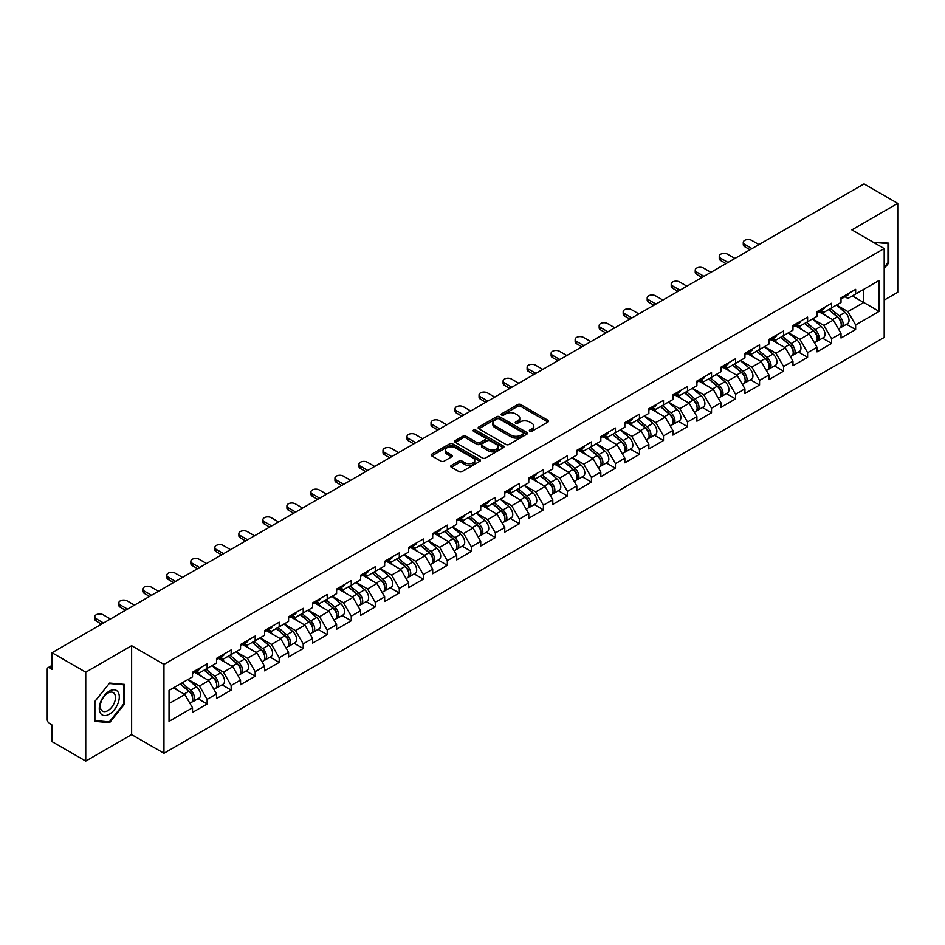 <?xml version="1.0" encoding="UTF-8"?>
<svg xmlns="http://www.w3.org/2000/svg" width="945" height="945" viewBox="0 0 945 945"><rect width="100%" height="100%" fill="white"/><g stroke="black" fill="none" stroke-linecap="round" stroke-linejoin="round"><path stroke-width="1.42" d="M529.743 431.274A1.5 0.862 0 0 0 531.858 431.274L547.911 422.013A2.138 1.228 0 0 0 548.537 421.139A2.138 1.228 0 0 0 547.911 420.265L520.707 404.555A2.138 1.228 0 0 0 517.695 404.555L501.63 413.827A1.5 0.862 0 0 0 501.193 414.442A1.5 0.862 0 0 0 501.63 415.056A1.5 0.862 0 0 0 503.744 415.056L505.823 413.851A6.839 3.945 0 0 1 515.497 413.851L517.765 415.162A6.839 3.945 0 0 1 519.762 417.95A6.839 3.945 0 0 1 517.765 420.749L515.686 421.942A1.5 0.862 0 0 0 515.249 422.557A1.5 0.862 0 0 0 515.686 423.171A1.5 0.862 0 0 0 517.801 423.171L519.88 421.966A6.839 3.945 0 0 1 529.554 421.966L531.822 423.277A6.839 3.945 0 0 1 533.819 426.065A6.839 3.945 0 0 1 531.822 428.853L529.743 430.058A1.5 0.862 0 0 0 529.306 430.672A1.5 0.862 0 0 0 529.743 431.274L529.743 430.058M451.344 465.46A2.138 1.228 0 0 0 450.718 466.334A2.138 1.228 0 0 0 451.344 467.208L458.975 471.614A2.138 1.228 0 0 0 461.999 471.614L479.836 461.314A2.138 1.228 0 0 0 480.462 460.439A2.138 1.228 0 0 0 479.836 459.577L452.631 443.866A2.138 1.228 0 0 0 449.607 443.866L431.77 454.167A2.138 1.228 0 0 0 431.144 455.029A2.138 1.228 0 0 0 431.77 455.903L440.996 461.231A2.138 1.228 0 0 0 444.02 461.231L451.651 456.825A2.138 1.228 0 0 0 452.277 455.951A2.138 1.228 0 0 0 451.651 455.077L447.079 452.442A5.717 3.296 0 0 1 445.402 450.103A5.717 3.296 0 0 1 448.934 447.056A5.717 3.296 0 0 1 455.159 447.776L473.067 458.112A5.717 3.296 0 0 1 474.744 460.439A5.717 3.296 0 0 1 471.212 463.499A5.717 3.296 0 0 1 464.987 462.778L461.999 461.054A2.138 1.228 0 0 0 458.975 461.054L451.344 465.46L451.344 467.208M131.627 645.707L85.747 672.19L52.022 652.723L864.037 183.921L897.75 203.388L851.87 229.871L884.201 248.535L163.958 664.37L131.627 645.707L131.627 734.596L163.958 753.259L163.958 664.37M505.977 444.481A2.138 1.228 0 0 0 509.001 444.481L526.837 434.18A2.138 1.228 0 0 0 527.464 433.306A2.138 1.228 0 0 0 526.837 432.432L499.633 416.733A2.138 1.228 0 0 0 496.609 416.733L478.772 427.022A2.138 1.228 0 0 0 478.146 427.896A2.138 1.228 0 0 0 478.772 428.77L505.977 444.481M474.154 431.605A1.5 0.862 0 0 1 475.678 431.818L503.307 447.765L485.494 458.041A2.138 1.228 0 0 1 482.482 458.041L455.277 442.343L455.277 440.594A2.138 1.228 0 0 0 454.651 441.469A2.138 1.228 0 0 0 455.277 442.343M455.277 440.594L462.908 436.188A2.138 1.228 0 0 1 465.932 436.188L476.965 442.555A2.138 1.228 0 0 0 479.977 442.555L485.045 439.638A2.138 1.228 0 0 0 485.671 438.763A2.138 1.228 0 0 0 485.045 437.889L473.563 431.263A1.5 0.862 0 0 1 473.126 430.648A1.5 0.862 0 0 1 474.047 429.845A1.5 0.862 0 0 1 475.678 430.034L503.331 446.005A2.138 1.228 0 0 1 503.957 446.879A2.138 1.228 0 0 1 503.331 447.753L503.331 446.005M163.958 753.259L884.201 337.436L884.201 248.535M198.013 698.698L207.144 703.966L207.144 699.347L199.442 686.011L188.055 679.431M207.144 703.966L192.52 712.412L192.52 707.793L169.037 721.354L169.037 690.417L192.52 676.856L192.52 672.238L207.144 663.792L207.144 668.41L216.535 662.988L216.535 658.37L231.159 649.924L231.159 654.542L240.55 649.12L240.55 644.502L255.174 636.056L255.174 640.686L264.576 635.253L264.576 630.634L279.2 622.188L279.2 626.818L288.591 621.397L288.591 616.766L303.215 608.32L303.215 612.951L312.606 607.529L312.606 602.898L327.23 594.452L327.23 599.083L336.621 593.661L336.621 589.03L351.257 580.596L351.257 585.215L360.647 579.793L360.647 575.174L375.271 566.728L375.271 571.347L384.662 565.925L384.662 561.306L399.286 552.86L399.286 557.479L408.677 552.057L408.677 547.438L423.313 538.993L423.313 543.611L432.704 538.189L432.704 533.571L447.328 525.125L447.328 529.743L456.718 524.321L456.718 519.703L471.342 511.257L471.342 515.875L480.733 510.454L480.733 505.835L495.369 497.389L495.369 502.008L504.76 496.586L504.76 491.967L519.384 483.521L519.384 488.14L528.775 482.718L528.775 478.099L543.399 469.653L543.399 474.272L552.79 468.85L552.79 464.231L567.413 455.785L567.413 460.416L576.816 454.994L576.816 450.363L591.44 441.917L591.44 446.548L600.831 441.126L600.831 436.495L615.455 428.05L615.455 432.68L624.846 427.258L624.846 422.628L639.47 414.182L639.47 418.812L648.861 413.39L648.861 408.76L663.496 400.326L663.496 404.944L672.887 399.522L672.887 394.904L687.511 386.458L687.511 391.076L696.902 385.654L696.902 381.036L711.526 372.59L711.526 377.209L720.917 371.787L720.917 367.168L735.553 358.722L735.553 363.341L744.943 357.919L744.943 353.3L759.567 344.854L759.567 349.473L768.958 344.051L768.958 339.432L783.582 330.986L783.582 335.605L792.973 330.183L792.973 325.564L807.609 317.118L807.609 321.737L817 316.315L817 311.696L831.624 303.25L831.624 307.869L841.015 302.447L841.015 297.829L855.638 289.383L855.638 294.013L879.122 280.452L879.122 311.389L855.638 324.938L847.937 311.614L836.549 305.034M846.507 324.289L855.638 329.569L855.638 324.938M855.638 329.569L841.015 338.015L841.015 333.384L831.624 338.806L823.922 325.47L812.535 318.902M822.493 338.156L831.624 343.437L831.624 338.806M831.624 343.437L817 351.871L817 347.252L807.609 352.674L799.907 339.338L788.508 332.758M798.466 352.024L807.609 357.293L807.609 352.674M807.609 357.293L792.973 365.739L792.973 361.12L783.582 366.542L775.892 353.206L764.493 346.626M774.451 365.892L783.582 371.161L783.582 366.542M783.582 371.161L768.958 379.606L768.958 374.988L759.567 380.41L751.866 367.073L740.478 360.494M750.436 379.76L759.567 385.028L759.567 380.41M759.567 385.028L744.943 393.474L744.943 388.856L735.553 394.278L727.851 380.941L716.452 374.362M726.41 393.628L735.553 398.896L735.553 394.278M735.553 398.896L720.917 407.342L720.917 402.724L711.526 408.145L703.836 394.809L692.437 388.23M702.395 407.496L711.526 412.764L711.526 408.145M711.526 412.764L696.902 421.21L696.902 416.591L687.511 422.013L679.809 408.677L668.422 402.097M678.38 421.364L687.511 426.632L687.511 422.013M687.511 426.632L672.887 435.078L672.887 430.459L663.496 435.881L655.795 422.545L644.395 415.965M654.353 435.232L663.496 440.5L663.496 435.881M663.496 440.5L648.861 448.946L648.861 444.327L639.47 449.749L631.78 436.413L620.381 429.833M630.339 449.088L639.47 454.368L639.47 449.749M639.47 454.368L624.846 462.814L624.846 458.183L615.455 463.617L607.753 450.281L596.366 443.701M606.324 462.955L615.455 468.236L615.455 463.617M615.455 468.236L600.831 476.682L600.831 472.051L591.44 477.473L583.738 464.149L572.351 457.569M582.297 476.823L591.44 482.104L591.44 477.473M591.44 482.104L576.816 490.549L576.816 485.919L567.413 491.341L559.723 478.016L548.324 471.437M558.282 490.691L567.413 495.971L567.413 491.341M567.413 495.971L552.79 504.417L552.79 499.787L543.399 505.209L535.697 491.872L524.31 485.305M534.268 504.559L543.399 509.839L543.399 505.209M543.399 509.839L528.775 518.273L528.775 513.655L519.384 519.077L511.682 505.74L500.295 499.173M510.253 518.427L519.384 523.695L519.384 519.077M519.384 523.695L504.76 532.141L504.76 527.523L495.369 532.945L487.667 519.608L476.268 513.029M486.226 532.295L495.369 537.563L495.369 532.945M495.369 537.563L480.733 546.009L480.733 541.39L471.342 546.812L463.652 533.476L452.253 526.897M462.211 546.163L471.342 551.431L471.342 546.812M471.342 551.431L456.718 559.877L456.718 555.258L447.328 560.68L439.626 547.344L428.239 540.764M438.196 560.031L447.328 565.299L447.328 560.68M447.328 565.299L432.704 573.745L432.704 569.126L423.313 574.548L415.611 561.212L404.212 554.632M414.17 573.898L423.313 579.167L423.313 574.548M423.313 579.167L408.677 587.613L408.677 582.994L399.286 588.416L391.596 575.08L380.197 568.5M390.155 587.766L399.286 593.035L399.286 588.416M399.286 593.035L384.662 601.481L384.662 596.862L375.271 602.284L367.57 588.948L356.182 582.368M366.14 601.634L375.271 606.903L375.271 602.284M375.271 606.903L360.647 615.349L360.647 610.73L351.257 616.152L343.555 602.815L332.156 596.236M342.114 615.49L351.257 620.77L351.257 616.152M351.257 620.77L336.621 629.216L336.621 624.598L327.23 630.02L319.54 616.683L308.141 610.104M318.099 629.358L327.23 634.638L327.23 630.02M327.23 634.638L312.606 643.084L312.606 638.454L303.215 643.876L295.513 630.551L284.126 623.972M294.084 643.226L303.215 648.506L303.215 643.876M303.215 648.506L288.591 656.952L288.591 652.322L279.2 657.744L271.498 644.419L260.111 637.84M270.057 657.094L279.2 662.374L279.2 657.744M279.2 662.374L264.576 670.82L264.576 666.19L255.174 671.611L247.484 658.287L236.085 651.707M246.043 670.962L255.174 676.242L255.174 671.611M255.174 676.242L240.55 684.688L240.55 680.057L231.159 685.479L223.457 672.143L212.07 665.575M222.028 684.83L231.159 690.11L231.159 685.479M231.159 690.11L216.535 698.544L216.535 693.925L207.144 699.347M196.465 671.139L199.442 672.864L207.144 668.41M199.442 686.011L208.833 680.589L194.469 672.297M216.535 693.925L208.833 680.589M220.48 657.271L223.457 658.996L231.159 654.542M223.457 672.143L232.86 666.721L218.484 658.429M240.55 680.057L232.86 666.721M244.507 643.403L247.484 645.128L255.174 640.686M247.484 658.287L256.875 652.853L242.499 644.561M264.576 666.19L256.875 652.853M268.522 629.535L271.498 631.26L279.2 626.818M271.498 644.419L280.889 638.997L266.525 630.693M288.591 652.322L280.889 638.997M292.537 615.668L295.513 617.392L303.215 612.951M295.513 630.551L304.904 625.129L290.54 616.825M312.606 638.454L304.904 625.129M316.563 601.811L319.54 603.524L327.23 599.083M319.54 616.683L328.931 611.261L314.555 602.957M336.621 624.598L328.931 611.261M340.578 587.944L343.555 589.656L351.257 585.215M343.555 602.815L352.946 597.394L338.582 589.089M360.647 610.73L352.946 597.394M364.593 574.076L367.57 575.788L375.271 571.347M367.57 588.948L376.96 583.526L362.596 575.233M384.662 596.862L376.96 583.526M388.619 560.208L391.596 561.921L399.286 557.479M391.596 575.08L400.987 569.658L386.611 561.365M408.677 582.994L400.987 569.658M412.634 546.34L415.611 548.053L423.313 543.611M415.611 561.212L425.002 555.79L410.638 547.498M432.704 569.126L425.002 555.79M436.649 532.472L439.626 534.185L447.328 529.743M439.626 547.344L449.017 541.922L434.653 533.63M456.718 555.258L449.017 541.922M460.676 518.604L463.652 520.329L471.342 515.875M463.652 533.476L473.043 528.054L458.668 519.762M480.733 541.39L473.043 528.054M484.69 504.736L487.667 506.461L495.369 502.008M487.667 519.608L497.058 514.186L482.682 505.894M504.76 527.523L497.058 514.186M508.705 490.868L511.682 492.593L519.384 488.14M511.682 505.74L521.073 500.318L506.709 492.026M528.775 513.655L521.073 500.318M532.732 477.001L535.697 478.725L543.399 474.272M535.697 491.872L545.1 486.451L530.724 478.158M552.79 499.787L545.1 486.451M556.747 463.133L559.723 464.857L567.413 460.416M559.723 478.016L569.114 472.594L554.739 464.29M576.816 485.919L569.114 472.594M580.762 449.265L583.738 450.989L591.44 446.548M583.738 464.149L593.129 458.727L578.765 450.422M600.831 472.051L593.129 458.727M604.776 435.409L607.753 437.122L615.455 432.68M607.753 450.281L617.144 444.859L602.78 436.555M624.846 458.183L617.144 444.859M628.803 421.541L631.78 423.254L639.47 418.812M631.78 436.413L641.171 430.991L626.795 422.687M648.861 444.327L641.171 430.991M652.818 407.673L655.795 409.386L663.496 404.944M655.795 422.545L665.185 417.123L650.822 408.831M672.887 430.459L665.185 417.123M676.833 393.805L679.809 395.518L687.511 391.076M679.809 408.677L689.2 403.255L674.836 394.963M696.902 416.591L689.2 403.255M700.859 379.937L703.836 381.65L711.526 377.209M703.836 394.809L713.227 389.387L698.851 381.095M720.917 402.724L713.227 389.387M724.874 366.069L727.851 367.782L735.553 363.341M727.851 380.941L737.242 375.519L722.878 367.227M744.943 388.856L737.242 375.519M748.889 352.202L751.866 353.914L759.567 349.473M751.866 367.073L761.257 361.651L746.893 353.359M768.958 374.988L761.257 361.651M772.915 338.334L775.892 340.058L783.582 335.605M775.892 353.206L785.283 347.784L770.907 339.491M792.973 361.12L785.283 347.784M796.93 324.466L799.907 326.19L807.609 321.737M799.907 339.338L809.298 333.916L794.922 325.623M817 347.252L809.298 333.916M820.945 310.598L823.922 312.322L831.624 307.869M823.922 325.47L833.313 320.048L818.949 311.755M841.015 333.384L833.313 320.048M844.972 296.73L847.937 298.455L855.638 294.013M847.937 311.614L863.718 302.494L863.718 289.335L879.122 280.452M852.331 295.915L879.122 311.389M884.201 300.097L897.75 292.277L897.75 203.388M85.747 672.19L85.747 761.079L52.022 741.612L52.022 724.992L49.565 723.575A3.26 1.89 -120 0 1 47.25 719.57L47.25 669.261A3.26 1.89 -120 0 1 47.923 667.761A3.26 1.89 -120 0 1 49.565 667.926L52.022 669.343L52.022 652.723M85.747 761.079L131.627 734.596M169.037 703.576L184.818 694.457L173.419 687.877M192.52 707.793L184.818 694.457M884.201 268.581L888.749 262.934L888.749 243.125L873.452 242.333L887.969 243.526L887.969 262.71L884.201 267.411M124.468 684.381L109.608 683.046L94.748 701.533L94.748 721.342L109.608 722.665L124.468 704.19L124.468 684.381M530.334 431.487L531.822 430.636A6.839 3.945 0 0 0 533.819 427.849L533.819 426.065M519.762 417.95L519.762 419.734A6.839 3.945 0 0 1 517.765 422.521L516.289 423.372M547.887 422.025L520.707 406.338A2.138 1.228 0 0 0 517.695 406.338L502.232 415.257M526.802 434.192L499.633 418.505A2.138 1.228 0 0 0 496.609 418.505L478.808 428.782M523.058 433.92A1.5 0.862 0 0 0 523.495 433.306A1.5 0.862 0 0 0 523.058 432.692L499.173 418.907A1.5 0.862 0 0 0 497.058 418.907L494.873 420.182A6.839 3.945 0 0 0 492.865 422.97A6.839 3.945 0 0 0 494.873 425.758L511.186 435.184A6.839 3.945 0 0 0 520.86 435.184L523.058 433.92L523.058 435.692A1.5 0.862 0 0 0 523.495 435.09L523.495 433.306M492.865 422.97L492.865 424.742A6.839 3.945 0 0 0 494.873 427.542L494.873 425.758M523.058 435.692L520.86 436.968A6.839 3.945 0 0 1 511.186 436.968L494.873 427.542M455.301 442.354L462.908 437.96L462.908 436.188M485.671 438.763L485.671 440.535A2.138 1.228 0 0 1 485.045 441.409L479.977 444.339A2.138 1.228 0 0 1 476.965 444.339L465.932 437.96A2.138 1.228 0 0 0 462.908 437.96M488.411 449.17A5.717 3.296 0 0 0 494.637 449.879A5.717 3.296 0 0 0 498.169 446.831A5.717 3.296 0 0 0 496.491 444.504L490.183 440.854A2.138 1.228 0 0 0 487.159 440.854L482.104 443.784A2.138 1.228 0 0 0 481.477 444.646A2.138 1.228 0 0 0 482.104 445.52L488.411 449.17L488.411 450.942A5.717 3.296 0 0 0 494.637 451.663A5.717 3.296 0 0 0 498.169 448.615L498.169 446.831M481.477 444.646L481.477 446.43A2.138 1.228 0 0 0 482.104 447.304L482.104 445.52M488.411 450.942L482.104 447.304M474.744 460.439L474.744 462.223A5.717 3.296 0 0 1 471.212 465.271A5.717 3.296 0 0 1 464.987 464.55L461.999 462.837A2.138 1.228 0 0 0 458.975 462.837L451.367 467.22M445.402 450.103L445.402 451.887A5.717 3.296 0 0 0 447.079 454.214L447.079 452.442M451.615 456.837L447.079 454.214M479.836 459.577L479.836 461.314L452.631 445.638A2.138 1.228 0 0 0 449.607 445.638L431.806 455.927M887.969 262.486L888.749 262.934M123.689 703.741L124.468 704.19M108.037 721.767L109.608 722.665M839.184 318.288L838.109 317.662M840.566 327.442A7.182 4.146 -120 0 0 841.605 327.124A7.182 4.146 -120 0 0 842.893 322.103A7.182 4.146 -120 0 0 839.148 315.843L830.49 308.531M841.605 327.124L847.535 323.698A7.182 4.146 -120 0 0 848.823 318.678A7.182 4.146 -120 0 0 845.078 312.417L836.419 305.105M828.824 309.487L838.699 317.827A4.359 2.516 60 0 1 841.05 323.202M838.451 328.943L839.762 328.187A7.182 4.146 -120 0 0 841.05 323.166A7.182 4.146 -120 0 0 837.305 316.906L828.635 309.594M826.143 315.913L820.295 310.976M758.953 244.59L751.641 240.361A4.902 2.823 0 0 0 746.302 239.746A4.902 2.823 0 0 0 743.278 242.357A4.902 2.823 0 0 0 744.707 244.365L744.707 246.669A4.902 2.823 180 0 1 743.278 244.672L743.278 242.357M750.023 249.74L744.707 246.669M842.94 296.718A7.182 4.146 60 0 1 841.605 298.679A7.182 4.146 60 0 1 841.015 298.915M848.87 293.293A7.182 4.146 60 0 1 847.535 295.253L841.605 298.679M752.019 248.582L744.707 244.365M887.024 242.971L887.969 243.526M100.631 713.463A14.151 8.174 120 0 0 114.298 709.801A14.151 8.174 120 0 0 117.96 691.905A14.151 8.174 120 0 0 104.293 695.567A14.151 8.174 120 0 0 100.631 713.463M101.328 710.038A10.714 6.19 120 0 0 102.532 711.148A10.714 6.19 120 0 0 112.502 706.151A10.714 6.19 120 0 0 114.451 693.713A10.714 6.19 120 0 0 113.246 692.591A10.714 6.19 120 0 0 103.277 697.599A10.714 6.19 120 0 0 101.328 710.038M109.301 683.483L123.689 684.771L123.689 703.966L109.301 721.874L94.902 720.586L94.902 701.391L109.266 683.471M122.744 684.227L123.689 684.771M815.169 332.156L814.082 331.53M816.539 341.31A7.182 4.146 -120 0 0 817.59 340.991A7.182 4.146 -120 0 0 818.878 335.971A7.182 4.146 -120 0 0 815.133 329.71L806.475 322.399M817.59 340.991L823.508 337.566A7.182 4.146 -120 0 0 824.808 332.545A7.182 4.146 -120 0 0 821.063 326.285L812.393 318.973M804.797 323.355L814.684 331.695A4.359 2.516 60 0 1 817.035 337.07M814.425 342.811L815.736 342.055A7.182 4.146 -120 0 0 817.035 337.034A7.182 4.146 -120 0 0 813.291 330.774L804.62 323.462M802.128 329.781L796.281 324.844M791.142 346.024L790.067 345.397M792.524 355.178A7.182 4.146 -120 0 0 793.564 354.859A7.182 4.146 -120 0 0 794.863 349.839A7.182 4.146 -120 0 0 791.119 343.578L782.448 336.266M793.564 354.859L799.494 351.434A7.182 4.146 -120 0 0 800.781 346.413A7.182 4.146 -120 0 0 797.048 340.153L788.378 332.841M780.783 337.223L790.67 345.563A4.359 2.516 60 0 1 793.02 350.926M790.41 356.678L791.721 355.922A7.182 4.146 -120 0 0 793.009 350.902A7.182 4.146 -120 0 0 789.264 344.641L780.605 337.33M778.101 343.649L772.254 338.712M767.127 359.88L766.052 359.265M768.509 369.046A7.182 4.146 -120 0 0 769.549 368.715A7.182 4.146 -120 0 0 770.836 363.695A7.182 4.146 -120 0 0 767.104 357.446L758.433 350.134M769.549 368.715L775.479 365.302A7.182 4.146 -120 0 0 776.766 360.281A7.182 4.146 -120 0 0 773.022 354.021L764.363 346.709M756.768 351.091L766.643 359.431A4.359 2.516 60 0 1 768.994 364.794M766.395 370.546L767.706 369.79A7.182 4.146 -120 0 0 768.994 364.77A7.182 4.146 -120 0 0 765.249 358.509L756.591 351.197M754.086 357.517L748.239 352.579M743.113 373.747L742.026 373.133M744.483 382.914A7.182 4.146 -120 0 0 745.534 382.583A7.182 4.146 -120 0 0 746.822 377.563A7.182 4.146 -120 0 0 743.077 371.302L734.419 364.002M745.534 382.583L751.464 379.169A7.182 4.146 -120 0 0 752.752 374.149A7.182 4.146 -120 0 0 749.007 367.888L740.337 360.577M732.741 364.959L742.628 373.299A4.359 2.516 60 0 1 744.979 378.661M742.38 384.414L743.68 383.658A7.182 4.146 -120 0 0 744.979 378.638A7.182 4.146 -120 0 0 741.234 372.377L732.564 365.065M730.072 371.373L724.224 366.447M719.086 387.615L718.011 387.001M720.468 396.782A7.182 4.146 -120 0 0 721.507 396.451A7.182 4.146 -120 0 0 722.807 391.431A7.182 4.146 -120 0 0 719.062 385.17L710.392 377.858M721.507 396.451L727.437 393.037A7.182 4.146 -120 0 0 728.737 388.017A7.182 4.146 -120 0 0 724.992 381.756L716.322 374.444M708.726 378.827L718.613 387.166A4.359 2.516 60 0 1 720.964 392.529M718.354 398.282L719.665 397.526A7.182 4.146 -120 0 0 720.952 392.506A7.182 4.146 -120 0 0 717.22 386.245L708.549 378.933M706.045 385.241L700.198 380.315M734.926 258.446L727.615 254.229A4.902 2.823 0 0 0 722.275 253.614A4.902 2.823 0 0 0 719.251 256.225A4.902 2.823 0 0 0 720.692 258.233L720.692 260.536A4.902 2.823 180 0 1 719.251 258.54L719.251 256.225M726.008 263.608L720.692 260.536M818.925 310.586A7.182 4.146 60 0 1 817.59 312.547A7.182 4.146 60 0 1 817 312.783M824.855 307.16A7.182 4.146 60 0 1 823.508 309.121L817.59 312.547M728.004 262.45L720.692 258.233M710.912 272.314L703.6 268.096A4.902 2.823 0 0 0 698.26 267.482A4.902 2.823 0 0 0 695.236 270.093A4.902 2.823 0 0 0 696.678 272.101L696.678 274.404A4.902 2.823 180 0 1 695.236 272.408L695.236 270.093M701.981 277.476L696.678 274.404M794.91 324.454A7.182 4.146 60 0 1 793.564 326.403A7.182 4.146 60 0 1 792.973 326.651M800.828 321.028A7.182 4.146 60 0 1 799.494 322.989L793.564 326.403M703.99 276.318L696.678 272.101M686.897 286.181L679.585 281.964A4.902 2.823 0 0 0 674.246 281.35A4.902 2.823 0 0 0 671.222 283.961A4.902 2.823 0 0 0 672.651 285.957L672.651 288.272A4.902 2.823 180 0 1 671.222 286.276L671.222 283.961M677.967 291.343L672.651 288.272M770.884 338.322A7.182 4.146 60 0 1 769.549 340.271A7.182 4.146 60 0 1 768.958 340.519M776.814 334.896A7.182 4.146 60 0 1 775.479 336.857L769.549 340.271M679.963 290.186L672.651 285.957M662.882 300.049L655.558 295.832A4.902 2.823 0 0 0 650.219 295.218A4.902 2.823 0 0 0 647.195 297.829A4.902 2.823 0 0 0 648.636 299.825L648.636 302.14A4.902 2.823 180 0 1 647.195 300.144L647.195 297.829M653.952 305.211L648.636 302.14M746.869 352.19A7.182 4.146 60 0 1 745.534 354.139A7.182 4.146 60 0 1 744.943 354.387M752.799 348.764A7.182 4.146 60 0 1 751.464 350.725L745.534 354.139M655.948 304.054L648.636 299.825M638.855 313.917L631.543 309.7A4.902 2.823 0 0 0 626.204 309.086A4.902 2.823 0 0 0 623.18 311.696A4.902 2.823 0 0 0 624.621 313.693L624.621 316.008A4.902 2.823 180 0 1 623.18 314.012L623.18 311.696M629.925 319.079L624.621 316.008M722.854 366.046A7.182 4.146 60 0 1 721.507 368.007A7.182 4.146 60 0 1 720.917 368.255M728.772 362.632A7.182 4.146 60 0 1 727.437 364.593L721.507 368.007M631.933 317.922L624.621 313.693M695.071 401.483L693.996 400.869M696.453 410.65A7.182 4.146 -120 0 0 697.493 410.319A7.182 4.146 -120 0 0 698.78 405.299A7.182 4.146 -120 0 0 695.047 399.038L686.377 391.726M697.493 410.319L703.423 406.905A7.182 4.146 -120 0 0 704.71 401.873A7.182 4.146 -120 0 0 700.966 395.624L692.307 388.312M684.712 392.695L694.599 401.034A4.359 2.516 60 0 1 696.949 406.397M694.339 412.138L695.65 411.394A7.182 4.146 -120 0 0 696.938 406.362A7.182 4.146 -120 0 0 693.193 400.113L684.534 392.801M682.03 399.109L676.183 394.183M614.841 327.785L607.529 323.568A4.902 2.823 0 0 0 602.189 322.954A4.902 2.823 0 0 0 599.165 325.564A4.902 2.823 0 0 0 600.595 327.561L600.595 329.876A4.902 2.823 180 0 1 599.165 327.88L599.165 325.564M605.91 332.947L600.595 329.876M698.827 379.914A7.182 4.146 60 0 1 697.493 381.874A7.182 4.146 60 0 1 696.902 382.123M704.757 376.5A7.182 4.146 60 0 1 703.423 378.449L697.493 381.874M607.907 331.789L600.595 327.561M671.056 415.351L669.97 414.725M672.427 424.518A7.182 4.146 -120 0 0 673.478 424.187A7.182 4.146 -120 0 0 674.765 419.167A7.182 4.146 -120 0 0 671.021 412.906L662.362 405.594M673.478 424.187L679.408 420.761A7.182 4.146 -120 0 0 680.695 415.741A7.182 4.146 -120 0 0 676.951 409.48L668.292 402.18M660.685 406.563L670.572 414.902A4.359 2.516 60 0 1 672.923 420.265M670.324 426.006L671.623 425.25A7.182 4.146 -120 0 0 672.923 420.23A7.182 4.146 -120 0 0 669.178 413.981L660.508 406.669M658.015 412.977L652.168 408.051M590.826 341.653L583.514 337.436A4.902 2.823 0 0 0 578.175 336.822A4.902 2.823 0 0 0 575.151 339.432A4.902 2.823 0 0 0 576.58 341.428L576.58 343.744A4.902 2.823 180 0 1 575.151 341.747L575.151 339.432M581.896 346.803L576.58 343.744M674.813 393.781A7.182 4.146 60 0 1 673.478 395.742A7.182 4.146 60 0 1 672.887 395.99M680.743 390.368A7.182 4.146 60 0 1 679.408 392.317L673.478 395.742M583.892 345.657L576.58 341.428M647.03 429.219L645.955 428.593M648.412 438.385A7.182 4.146 -120 0 0 649.451 438.055A7.182 4.146 -120 0 0 650.751 433.034A7.182 4.146 -120 0 0 647.006 426.774L638.336 419.462M649.451 438.055L655.381 434.629A7.182 4.146 -120 0 0 656.68 429.609A7.182 4.146 -120 0 0 652.936 423.348L644.266 416.048M636.67 420.43L646.557 428.77A4.359 2.516 60 0 1 648.908 434.133M646.297 439.874L647.608 439.118A7.182 4.146 -120 0 0 648.896 434.098A7.182 4.146 -120 0 0 645.163 427.837L636.493 420.537M633.989 426.845L628.141 421.919M566.799 355.521L559.487 351.292A4.902 2.823 0 0 0 554.148 350.689A4.902 2.823 0 0 0 551.124 353.3A4.902 2.823 0 0 0 552.565 355.296L552.565 357.612A4.902 2.823 180 0 1 551.124 355.603L551.124 353.3M557.869 360.671L552.565 357.612M650.798 407.649A7.182 4.146 60 0 1 649.451 409.61A7.182 4.146 60 0 1 648.861 409.858M656.716 404.236A7.182 4.146 60 0 1 655.381 406.185L649.451 409.61M559.877 359.525L552.565 355.296M623.015 443.087L621.94 442.461M624.397 452.242A7.182 4.146 -120 0 0 625.436 451.923A7.182 4.146 -120 0 0 626.724 446.902A7.182 4.146 -120 0 0 622.991 440.642L614.321 433.33M625.436 451.923L631.366 448.497A7.182 4.146 -120 0 0 632.654 443.477A7.182 4.146 -120 0 0 628.909 437.216L620.251 429.904M612.655 434.298L622.542 442.638A4.359 2.516 60 0 1 624.893 448.001M622.282 453.742L623.594 452.986A7.182 4.146 -120 0 0 624.881 447.965A7.182 4.146 -120 0 0 621.137 441.705L612.478 434.393M609.974 440.713L604.127 435.775M542.784 369.389L535.472 365.16A4.902 2.823 0 0 0 530.133 364.546A4.902 2.823 0 0 0 527.109 367.168A4.902 2.823 0 0 0 528.538 369.164L528.538 371.479A4.902 2.823 180 0 1 527.109 369.471L527.109 367.168M533.854 374.539L528.538 371.479M626.771 421.517A7.182 4.146 60 0 1 625.436 423.478A7.182 4.146 60 0 1 624.846 423.726M632.701 418.092A7.182 4.146 60 0 1 631.366 420.053L625.436 423.478M535.85 373.381L528.538 369.164M599 456.955L597.925 456.329M600.37 466.109A7.182 4.146 -120 0 0 601.422 465.79A7.182 4.146 -120 0 0 602.709 460.77A7.182 4.146 -120 0 0 598.965 454.51L590.306 447.198M601.422 465.79L607.351 462.365A7.182 4.146 -120 0 0 608.639 457.345A7.182 4.146 -120 0 0 604.894 451.084L596.236 443.772M588.64 448.166L598.516 456.506A4.359 2.516 60 0 1 600.866 461.869M598.268 467.61L599.567 466.854A7.182 4.146 -120 0 0 600.866 461.833A7.182 4.146 -120 0 0 597.122 455.573L588.452 448.261M585.959 454.58L580.112 449.643M518.77 383.257L511.458 379.028A4.902 2.823 0 0 0 506.118 378.413A4.902 2.823 0 0 0 503.094 381.036A4.902 2.823 0 0 0 504.524 383.032L504.524 385.347A4.902 2.823 180 0 1 503.094 383.339L503.094 381.036M509.839 388.407L504.524 385.347M602.756 435.385A7.182 4.146 60 0 1 601.422 437.346A7.182 4.146 60 0 1 600.831 437.582M608.686 431.959A7.182 4.146 60 0 1 607.351 433.92L601.422 437.346M511.836 387.249L504.524 383.032M574.973 470.823L573.898 470.197M576.356 479.977A7.182 4.146 -120 0 0 577.407 479.658A7.182 4.146 -120 0 0 578.694 474.638A7.182 4.146 -120 0 0 574.95 468.377L566.279 461.065M577.407 479.658L583.325 476.233A7.182 4.146 -120 0 0 584.624 471.212A7.182 4.146 -120 0 0 580.88 464.952L572.209 457.64M564.614 462.034L574.501 470.374A4.359 2.516 60 0 1 576.852 475.737M574.241 481.477L575.552 480.721A7.182 4.146 -120 0 0 576.84 475.701A7.182 4.146 -120 0 0 573.107 469.441L564.437 462.129M561.944 468.448L556.097 463.511M494.743 397.124L487.431 392.896A4.902 2.823 0 0 0 482.092 392.281A4.902 2.823 0 0 0 479.068 394.904A4.902 2.823 0 0 0 480.509 396.9L480.509 399.215A4.902 2.823 180 0 1 479.068 397.207L479.068 394.904M485.813 402.275L480.509 399.215M578.742 449.253A7.182 4.146 60 0 1 577.407 451.214A7.182 4.146 60 0 1 576.816 451.45M584.671 445.827A7.182 4.146 60 0 1 583.325 447.788L577.407 451.214M487.821 401.117L480.509 396.9M550.959 484.69L549.884 484.064M552.341 493.845A7.182 4.146 -120 0 0 553.38 493.526A7.182 4.146 -120 0 0 554.68 488.506A7.182 4.146 -120 0 0 550.935 482.245L542.265 474.933M553.38 493.526L559.31 490.101A7.182 4.146 -120 0 0 560.598 485.08A7.182 4.146 -120 0 0 556.865 478.82L548.194 471.508M540.599 475.89L550.486 484.23A4.359 2.516 60 0 1 552.837 489.604M550.226 495.345L551.537 494.589A7.182 4.146 -120 0 0 552.825 489.569A7.182 4.146 -120 0 0 549.08 483.308L540.422 475.996M537.918 482.316L532.07 477.379M470.728 410.992L463.416 406.763A4.902 2.823 0 0 0 458.077 406.149A4.902 2.823 0 0 0 455.053 408.76A4.902 2.823 0 0 0 456.482 410.768L456.482 413.071A4.902 2.823 180 0 1 455.053 411.075L455.053 408.76M461.798 416.143L456.482 413.071M554.715 463.121A7.182 4.146 60 0 1 553.38 465.082A7.182 4.146 60 0 1 552.79 465.318M560.645 459.695A7.182 4.146 60 0 1 559.31 461.656L553.38 465.082M463.806 414.985L456.482 410.768M526.944 498.558L525.869 497.932M528.314 507.713A7.182 4.146 -120 0 0 529.365 507.394A7.182 4.146 -120 0 0 530.653 502.374A7.182 4.146 -120 0 0 526.908 496.113L518.25 488.801M529.365 507.394L535.295 503.968A7.182 4.146 -120 0 0 536.583 498.948A7.182 4.146 -120 0 0 532.838 492.688L524.18 485.376M516.584 489.758L526.459 498.098A4.359 2.516 60 0 1 528.81 503.472M526.211 509.213L527.523 508.457A7.182 4.146 -120 0 0 528.81 503.437A7.182 4.146 -120 0 0 525.066 497.176L516.395 489.864M513.903 496.184L508.056 491.246M446.713 424.848L439.401 420.631A4.902 2.823 0 0 0 434.062 420.017A4.902 2.823 0 0 0 431.038 422.628A4.902 2.823 0 0 0 432.467 424.636L432.467 426.939A4.902 2.823 180 0 1 431.038 424.943L431.038 422.628M437.783 430.01L432.467 426.939M530.7 476.989A7.182 4.146 60 0 1 529.365 478.95A7.182 4.146 60 0 1 528.775 479.186M536.63 473.563A7.182 4.146 60 0 1 535.295 475.524L529.365 478.95M439.779 428.853L432.467 424.636M502.929 512.426L501.842 511.8M504.299 521.581A7.182 4.146 -120 0 0 505.351 521.262A7.182 4.146 -120 0 0 506.638 516.242A7.182 4.146 -120 0 0 502.894 509.981L494.235 502.669M505.351 521.262L511.269 517.836A7.182 4.146 -120 0 0 512.568 512.816A7.182 4.146 -120 0 0 508.823 506.555L500.153 499.243M492.558 503.626L502.445 511.966A4.359 2.516 60 0 1 504.795 517.34M502.185 523.081L503.496 522.325A7.182 4.146 -120 0 0 504.795 517.305A7.182 4.146 -120 0 0 501.051 511.044L492.38 503.732M489.888 510.052L484.041 505.114M422.687 438.716L415.375 434.499A4.902 2.823 0 0 0 410.035 433.885A4.902 2.823 0 0 0 407.011 436.495A4.902 2.823 0 0 0 408.453 438.504L408.453 440.807A4.902 2.823 180 0 1 407.011 438.811L407.011 436.495M413.756 443.878L408.453 440.807M506.685 490.857A7.182 4.146 60 0 1 505.351 492.817A7.182 4.146 60 0 1 504.76 493.054M512.615 487.431A7.182 4.146 60 0 1 511.269 489.392L505.351 492.817M415.765 442.721L408.453 438.504M478.902 526.282L477.827 525.668M480.284 535.449A7.182 4.146 -120 0 0 481.324 535.13A7.182 4.146 -120 0 0 482.623 530.098A7.182 4.146 -120 0 0 478.879 523.849L470.208 516.537M481.324 535.13L487.254 531.704A7.182 4.146 -120 0 0 488.541 526.684A7.182 4.146 -120 0 0 484.809 520.423L476.138 513.111M468.543 517.494L478.43 525.833A4.359 2.516 60 0 1 480.781 531.196M478.17 536.949L479.481 536.193A7.182 4.146 -120 0 0 480.769 531.173A7.182 4.146 -120 0 0 477.024 524.912L468.366 517.6M465.861 523.92L460.014 518.982M398.672 452.584L391.36 448.367A4.902 2.823 0 0 0 386.021 447.753A4.902 2.823 0 0 0 382.997 450.363A4.902 2.823 0 0 0 384.438 452.371L384.438 454.675A4.902 2.823 180 0 1 382.997 452.679L382.997 450.363M389.742 457.746L384.438 454.675M482.671 504.724A7.182 4.146 60 0 1 481.324 506.674A7.182 4.146 60 0 1 480.733 506.922M488.589 501.299A7.182 4.146 60 0 1 487.254 503.26L481.324 506.674M391.75 456.589L384.438 452.371M454.888 540.15L453.813 539.536M456.27 549.317A7.182 4.146 -120 0 0 457.309 548.986A7.182 4.146 -120 0 0 458.597 543.966A7.182 4.146 -120 0 0 454.864 537.705L446.194 530.405M457.309 548.986L463.239 545.572A7.182 4.146 -120 0 0 464.527 540.552A7.182 4.146 -120 0 0 460.782 534.291L452.123 526.979M444.528 531.362L454.403 539.701A4.359 2.516 60 0 1 456.754 545.064M454.155 550.817L455.466 550.061A7.182 4.146 -120 0 0 456.754 545.041A7.182 4.146 -120 0 0 453.009 538.78L444.351 531.468M441.847 537.788L435.999 532.85M374.657 466.452L367.345 462.235A4.902 2.823 0 0 0 362.006 461.621A4.902 2.823 0 0 0 358.982 464.231A4.902 2.823 0 0 0 360.411 466.228L360.411 468.543A4.902 2.823 180 0 1 358.982 466.546L358.982 464.231M365.727 471.614L360.411 468.543M458.644 518.592A7.182 4.146 60 0 1 457.309 520.541A7.182 4.146 60 0 1 456.718 520.789M464.574 515.167A7.182 4.146 60 0 1 463.239 517.128L457.309 520.541M367.723 470.456L360.411 466.228M430.873 554.018L429.786 553.404M432.243 563.185A7.182 4.146 -120 0 0 433.294 562.854A7.182 4.146 -120 0 0 434.582 557.833A7.182 4.146 -120 0 0 430.837 551.573L422.179 544.273M433.294 562.854L439.212 559.44A7.182 4.146 -120 0 0 440.512 554.42A7.182 4.146 -120 0 0 436.767 548.159L428.097 540.847M420.501 545.23L430.388 553.569A4.359 2.516 60 0 1 432.739 558.932M430.129 564.685L431.44 563.929A7.182 4.146 -120 0 0 432.739 558.908A7.182 4.146 -120 0 0 428.995 552.648L420.324 545.336M417.832 551.644L411.985 546.718M350.642 480.32L343.318 476.103A4.902 2.823 0 0 0 337.979 475.489A4.902 2.823 0 0 0 334.955 478.099A4.902 2.823 0 0 0 336.396 480.095L336.396 482.411A4.902 2.823 180 0 1 334.955 480.414L334.955 478.099M341.712 485.482L336.396 482.411M434.629 532.46A7.182 4.146 60 0 1 433.294 534.409A7.182 4.146 60 0 1 432.704 534.657M440.559 529.035A7.182 4.146 60 0 1 439.212 530.995L433.294 534.409M343.708 484.324L336.396 480.095M406.846 567.886L405.771 567.272M408.228 577.052A7.182 4.146 -120 0 0 409.268 576.722A7.182 4.146 -120 0 0 410.567 571.701A7.182 4.146 -120 0 0 406.822 565.441L398.152 558.129M409.268 576.722L415.198 573.308A7.182 4.146 -120 0 0 416.485 568.288A7.182 4.146 -120 0 0 412.752 562.027L404.082 554.715M396.487 559.097L406.374 567.437A4.359 2.516 60 0 1 408.724 572.8M406.114 578.553L407.425 577.797A7.182 4.146 -120 0 0 408.712 572.776A7.182 4.146 -120 0 0 404.968 566.516L396.309 559.204M393.805 565.512L387.958 560.586M326.616 494.188L319.304 489.971A4.902 2.823 0 0 0 313.964 489.356A4.902 2.823 0 0 0 310.94 491.967A4.902 2.823 0 0 0 312.382 493.963L312.382 496.279A4.902 2.823 180 0 1 310.94 494.282L310.94 491.967M317.685 499.35L312.382 496.279M410.614 546.316A7.182 4.146 60 0 1 409.268 548.277A7.182 4.146 60 0 1 408.677 548.525M416.532 542.903A7.182 4.146 60 0 1 415.198 544.852L409.268 548.277M319.693 498.192L312.382 493.963M382.831 581.754L381.756 581.128M384.213 590.92A7.182 4.146 -120 0 0 385.253 590.59A7.182 4.146 -120 0 0 386.54 585.569A7.182 4.146 -120 0 0 382.808 579.309L374.137 571.997M385.253 590.59L391.183 587.164A7.182 4.146 -120 0 0 392.47 582.144A7.182 4.146 -120 0 0 388.726 575.895L380.067 568.583M372.472 572.965L382.359 581.305A4.359 2.516 60 0 1 384.709 586.668M382.099 592.409L383.41 591.653A7.182 4.146 -120 0 0 384.698 586.632A7.182 4.146 -120 0 0 380.953 580.384L372.295 573.072M369.79 579.38L363.943 574.454M302.601 508.056L295.289 503.839A4.902 2.823 0 0 0 289.95 503.224A4.902 2.823 0 0 0 286.926 505.835A4.902 2.823 0 0 0 288.355 507.831L288.355 510.146A4.902 2.823 180 0 1 286.926 508.15L286.926 505.835M293.671 513.206L288.355 510.146M386.588 560.184A7.182 4.146 60 0 1 385.253 562.145A7.182 4.146 60 0 1 384.662 562.393M392.518 556.77A7.182 4.146 60 0 1 391.183 558.719L385.253 562.145M295.667 512.06L288.355 507.831M358.816 595.622L357.73 594.996M360.187 604.788A7.182 4.146 -120 0 0 361.238 604.457A7.182 4.146 -120 0 0 362.526 599.437A7.182 4.146 -120 0 0 358.781 593.177L350.122 585.865M361.238 604.457L367.168 601.032A7.182 4.146 -120 0 0 368.455 596.011A7.182 4.146 -120 0 0 364.711 589.751L356.052 582.451M348.445 586.833L358.332 595.173A4.359 2.516 60 0 1 360.683 600.536M358.084 606.277L359.383 605.521A7.182 4.146 -120 0 0 360.683 600.5A7.182 4.146 -120 0 0 356.938 594.24L348.268 586.939M345.776 593.247L339.928 588.322M278.586 521.923L271.274 517.706A4.902 2.823 0 0 0 265.935 517.092A4.902 2.823 0 0 0 262.911 519.703A4.902 2.823 0 0 0 264.34 521.699L264.34 524.014A4.902 2.823 180 0 1 262.911 522.006L262.911 519.703M269.656 527.074L264.34 524.014M362.573 574.052A7.182 4.146 60 0 1 361.238 576.013A7.182 4.146 60 0 1 360.647 576.261M368.503 570.638A7.182 4.146 60 0 1 367.168 572.587L361.238 576.013M271.652 525.928L264.34 521.699M334.79 609.49L333.715 608.864M336.172 618.644A7.182 4.146 -120 0 0 337.211 618.325A7.182 4.146 -120 0 0 338.511 613.305A7.182 4.146 -120 0 0 334.766 607.044L326.096 599.732M337.211 618.325L343.141 614.9A7.182 4.146 -120 0 0 344.441 609.879A7.182 4.146 -120 0 0 340.696 603.619L332.026 596.307M324.43 600.701L334.317 609.041A4.359 2.516 60 0 1 336.668 614.404M334.058 620.144L335.369 619.388A7.182 4.146 -120 0 0 336.656 614.368A7.182 4.146 -120 0 0 332.923 608.107L324.253 600.796M321.749 607.115L315.902 602.178M254.559 535.791L247.247 531.562A4.902 2.823 0 0 0 241.908 530.96A4.902 2.823 0 0 0 238.884 533.571A4.902 2.823 0 0 0 240.325 535.567L240.325 537.882A4.902 2.823 180 0 1 238.884 535.874L238.884 533.571M245.629 540.942L240.325 537.882M338.558 587.92A7.182 4.146 60 0 1 337.211 589.881A7.182 4.146 60 0 1 336.621 590.129M344.476 584.494A7.182 4.146 60 0 1 343.141 586.455L337.211 589.881M247.637 539.784L240.325 535.567M310.775 623.357L309.7 622.731M312.157 632.512A7.182 4.146 -120 0 0 313.197 632.193A7.182 4.146 -120 0 0 314.484 627.173A7.182 4.146 -120 0 0 310.751 620.912L302.081 613.6M313.197 632.193L319.127 628.768A7.182 4.146 -120 0 0 320.414 623.747A7.182 4.146 -120 0 0 316.669 617.487L308.011 610.175M300.415 614.569L310.303 622.909A4.359 2.516 60 0 1 312.653 628.271M310.043 634.012L311.354 633.256A7.182 4.146 -120 0 0 312.641 628.236A7.182 4.146 -120 0 0 308.897 621.975L300.238 614.663M297.734 620.983L291.887 616.045M230.545 549.659L223.233 545.43A4.902 2.823 0 0 0 217.893 544.816A4.902 2.823 0 0 0 214.869 547.438A4.902 2.823 0 0 0 216.299 549.435L216.299 551.75A4.902 2.823 180 0 1 214.869 549.742L214.869 547.438M221.614 554.809L216.299 551.75M314.531 601.788A7.182 4.146 60 0 1 313.197 603.749A7.182 4.146 60 0 1 312.606 603.985M320.461 598.362A7.182 4.146 60 0 1 319.127 600.323L313.197 603.749M223.611 553.652L216.299 549.435M286.76 637.225L285.685 636.599M288.13 646.38A7.182 4.146 -120 0 0 289.182 646.061A7.182 4.146 -120 0 0 290.469 641.041A7.182 4.146 -120 0 0 286.725 634.78L278.066 627.468M289.182 646.061L295.112 642.635A7.182 4.146 -120 0 0 296.399 637.615A7.182 4.146 -120 0 0 292.655 631.355L283.996 624.043M276.389 628.437L286.276 636.776A4.359 2.516 60 0 1 288.627 642.139M286.028 647.88L287.327 647.124A7.182 4.146 -120 0 0 288.627 642.104A7.182 4.146 -120 0 0 284.882 635.843L276.212 628.531M273.719 634.851L267.872 629.913M206.53 563.527L199.218 559.298A4.902 2.823 0 0 0 193.879 558.684A4.902 2.823 0 0 0 190.855 561.306A4.902 2.823 0 0 0 192.284 563.303L192.284 565.618A4.902 2.823 180 0 1 190.855 563.61L190.855 561.306M197.599 568.677L192.284 565.618M290.517 615.656A7.182 4.146 60 0 1 289.182 617.617A7.182 4.146 60 0 1 288.591 617.853M296.447 612.23A7.182 4.146 60 0 1 295.112 614.191L289.182 617.617M199.596 567.52L192.284 563.303M262.734 651.093L261.659 650.467M264.116 660.248A7.182 4.146 -120 0 0 265.167 659.929A7.182 4.146 -120 0 0 266.455 654.909A7.182 4.146 -120 0 0 262.71 648.648L254.04 641.336M265.167 659.929L271.085 656.503A7.182 4.146 -120 0 0 272.384 651.483A7.182 4.146 -120 0 0 268.64 645.222L259.969 637.91M252.374 642.305L262.261 650.644A4.359 2.516 60 0 1 264.612 656.007M262.001 661.748L263.312 660.992A7.182 4.146 -120 0 0 264.6 655.972A7.182 4.146 -120 0 0 260.867 649.711L252.197 642.399M249.704 648.719L243.857 643.781M182.503 577.395L175.191 573.166A4.902 2.823 0 0 0 169.852 572.552A4.902 2.823 0 0 0 166.828 575.174A4.902 2.823 0 0 0 168.269 577.171L168.269 579.474A4.902 2.823 180 0 1 166.828 577.478L166.828 575.174M173.573 582.545L168.269 579.474M266.502 629.524A7.182 4.146 60 0 1 265.167 631.484A7.182 4.146 60 0 1 264.576 631.721M272.432 626.098A7.182 4.146 60 0 1 271.085 628.059L265.167 631.484M175.581 581.388L168.269 577.171M238.719 664.961L237.644 664.335M240.101 674.116A7.182 4.146 -120 0 0 241.14 673.797A7.182 4.146 -120 0 0 242.44 668.776A7.182 4.146 -120 0 0 238.695 662.516L230.025 655.204M241.14 673.797L247.07 670.371A7.182 4.146 -120 0 0 248.358 665.351A7.182 4.146 -120 0 0 244.625 659.09L235.955 651.778M228.359 656.161L238.246 664.5A4.359 2.516 60 0 1 240.597 669.875M237.986 675.616L239.298 674.86A7.182 4.146 -120 0 0 240.585 669.84A7.182 4.146 -120 0 0 236.841 663.579L228.182 656.267M225.678 662.587L219.831 657.649M158.488 591.263L151.176 587.034A4.902 2.823 0 0 0 145.837 586.42A4.902 2.823 0 0 0 142.813 589.03A4.902 2.823 0 0 0 144.242 591.038L144.242 593.342A4.902 2.823 180 0 1 142.813 591.346L142.813 589.03M149.558 596.413L144.242 593.342M242.475 643.391A7.182 4.146 60 0 1 241.14 645.352A7.182 4.146 60 0 1 240.55 645.589M248.405 639.966A7.182 4.146 60 0 1 247.07 641.927L241.14 645.352M151.566 595.255L144.242 591.038M214.704 678.829L213.629 678.203M216.074 687.984A7.182 4.146 -120 0 0 217.126 687.665A7.182 4.146 -120 0 0 218.413 682.644A7.182 4.146 -120 0 0 214.669 676.384L206.01 669.072M217.126 687.665L223.055 684.239A7.182 4.146 -120 0 0 224.343 679.219A7.182 4.146 -120 0 0 220.598 672.958L211.94 665.646M204.344 670.029L214.22 678.368A4.359 2.516 60 0 1 216.57 683.743M213.972 689.484L215.271 688.728A7.182 4.146 -120 0 0 216.57 683.707A7.182 4.146 -120 0 0 212.826 677.447L204.155 670.135M201.663 676.455L195.816 671.517M134.474 605.119L127.162 600.902A4.902 2.823 0 0 0 121.822 600.288A4.902 2.823 0 0 0 118.798 602.898A4.902 2.823 0 0 0 120.228 604.906L120.228 607.21A4.902 2.823 180 0 1 118.798 605.213L118.798 602.898M125.543 610.281L120.228 607.21M218.46 657.259A7.182 4.146 60 0 1 217.126 659.22A7.182 4.146 60 0 1 216.535 659.456M224.39 653.834A7.182 4.146 60 0 1 223.055 655.795L217.126 659.22M127.54 609.123L120.228 604.906M190.689 692.697L189.602 692.071M192.059 701.851A7.182 4.146 -120 0 0 193.111 701.533A7.182 4.146 -120 0 0 194.398 696.512A7.182 4.146 -120 0 0 190.654 690.252L181.995 682.94M193.111 701.533L199.029 698.107A7.182 4.146 -120 0 0 200.328 693.087A7.182 4.146 -120 0 0 196.584 686.826L187.913 679.514M180.318 683.896L190.205 692.236A4.359 2.516 60 0 1 192.556 697.599M189.945 703.352L191.256 702.596A7.182 4.146 -120 0 0 192.544 697.575A7.182 4.146 -120 0 0 188.811 691.315L180.141 684.003M177.648 690.322L174.211 687.428M110.447 618.987L103.135 614.77A4.902 2.823 0 0 0 97.796 614.155A4.902 2.823 0 0 0 94.772 616.766A4.902 2.823 0 0 0 96.213 618.774L96.213 621.078A4.902 2.823 180 0 1 94.772 619.081L94.772 616.766M101.517 624.149L96.213 621.078M194.446 671.127A7.182 4.146 60 0 1 193.111 673.076A7.182 4.146 60 0 1 192.52 673.324M200.375 667.702A7.182 4.146 60 0 1 199.029 669.662L193.111 673.076M103.525 622.991L96.213 618.774M52.022 666.508L49.565 667.926M531.822 430.636L531.822 428.853M515.686 423.171L515.686 421.942M517.765 422.521L517.765 420.749M501.63 415.056L501.63 413.827M517.695 406.338L517.695 404.555M520.707 406.338L520.707 404.555M547.911 422.013L547.911 420.265M478.772 428.77L478.772 427.022M496.609 418.505L496.609 416.733M499.633 418.505L499.633 416.733M526.837 434.18L526.837 432.432M511.186 436.968L511.186 435.184M520.86 436.968L520.86 435.184M465.932 437.96L465.932 436.188M476.965 444.339L476.965 442.555M479.977 444.339L479.977 442.555M485.045 441.409L485.045 439.638M475.678 431.818L475.678 430.034M458.975 462.837L458.975 461.054M461.999 462.837L461.999 461.054M464.987 464.55L464.987 462.778M451.651 456.825L451.651 455.077M431.77 455.903L431.77 454.167M449.607 445.638L449.607 443.866M452.631 445.638L452.631 443.866M839.148 315.843L845.078 312.417M832.58 319.634L837.305 316.906M815.133 329.71L821.063 326.285M808.566 333.502L813.291 330.774M791.119 343.578L797.048 340.153M784.551 347.37L789.264 344.641M767.104 357.446L773.022 354.021M760.536 361.238L765.249 358.509M743.077 371.302L749.007 367.888M736.509 375.094L741.234 372.377M719.062 385.17L724.992 381.756M712.495 388.962L717.22 386.245M695.047 399.038L700.966 395.624M688.48 402.83L693.193 400.113M671.021 412.906L676.951 409.48M664.453 416.698L669.178 413.981M647.006 426.774L652.936 423.348M640.438 430.566L645.163 427.837M622.991 440.642L628.909 437.216M616.423 444.433L621.137 441.705M598.965 454.51L604.894 451.084M592.397 458.301L597.122 455.573M574.95 468.377L580.88 464.952M568.382 472.169L573.107 469.441M550.935 482.245L556.865 478.82M544.367 486.037L549.08 483.308M526.908 496.113L532.838 492.688M520.341 499.905L525.066 497.176M502.894 509.981L508.823 506.555M496.326 513.773L501.051 511.044M478.879 523.849L484.809 520.423M472.311 527.641L477.024 524.912M454.864 537.705L460.782 534.291M448.296 541.497L453.009 538.78M430.837 551.573L436.767 548.159M424.27 555.365L428.995 552.648M406.822 565.441L412.752 562.027M400.255 569.233L404.968 566.516M382.808 579.309L388.726 575.895M376.24 583.1L380.953 580.384M358.781 593.177L364.711 589.751M352.213 596.968L356.938 594.24M334.766 607.044L340.696 603.619M328.198 610.836L332.923 608.107M310.751 620.912L316.669 617.487M304.184 624.704L308.897 621.975M286.725 634.78L292.655 631.355M280.157 638.572L284.882 635.843M262.71 648.648L268.64 645.222M256.142 652.44L260.867 649.711M238.695 662.516L244.625 659.09M232.127 666.308L236.841 663.579M214.669 676.384L220.598 672.958M208.101 680.176L212.826 677.447M190.654 690.252L196.584 686.826M184.086 694.043L188.811 691.315M52.022 665.398L47.923 667.761"/></g></svg>
